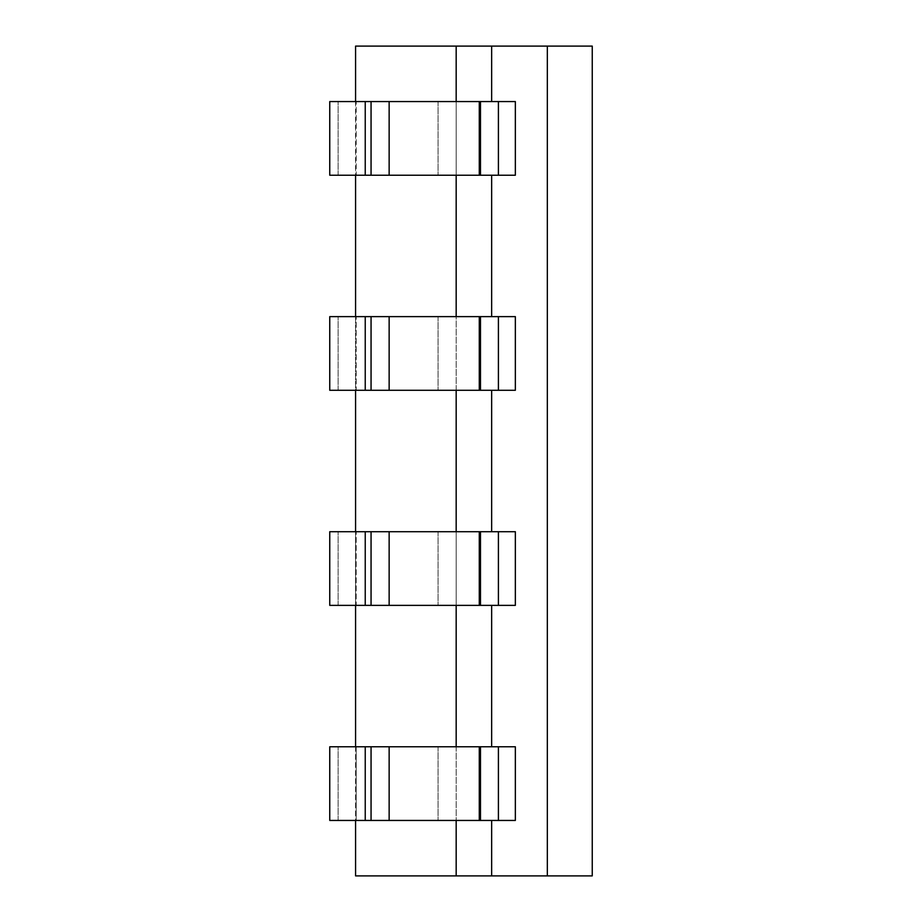 <?xml version="1.0" encoding="UTF-8"?>
<svg xmlns="http://www.w3.org/2000/svg" width="922" height="922" viewBox="0 0 922 922"><rect width="100%" height="100%" fill="white"/><g stroke="black" fill="none" stroke-linecap="round" stroke-linejoin="round"><path stroke-width="0.69" stroke-dasharray="4.61 3.46" d="M456.171 46.1L456.171 175.226L491.657 175.226L456.171 175.226L456.171 390.294L491.657 390.294L456.171 390.294L456.171 605.374L491.657 605.374L456.171 605.374L456.171 820.442L491.657 820.442L456.171 820.442L456.171 875.9L355.581 875.9L355.581 46.1L592.247 46.1L592.247 875.9L491.657 875.9L491.657 820.442L515.352 820.442L515.352 746.774L515.352 820.442L515.352 746.774L371.059 746.774L371.059 820.442L479.279 820.442L479.279 746.774M491.657 46.1L491.657 101.558L515.352 101.558L515.352 175.226L515.352 101.558L515.352 175.226L491.657 175.226L491.657 316.626L515.352 316.626L515.352 390.294L515.352 316.626L515.352 390.294L491.657 390.294L491.657 531.706L515.352 531.706L515.352 605.374L515.352 531.706L515.352 605.374L491.657 605.374L491.657 746.774L515.352 746.774L456.171 746.774L491.657 746.774M456.171 875.9L491.657 875.9M491.657 531.706L371.059 531.706L371.059 605.374L479.279 605.374L479.279 531.706M491.657 101.558L371.059 101.558L371.059 175.226L479.279 175.226L479.279 101.558M491.657 316.626L371.059 316.626L371.059 390.294L479.279 390.294L479.279 316.626M356.18 746.774L456.171 746.774L356.18 746.774L356.18 820.442L456.171 820.442L338.109 820.442L356.18 820.442L356.18 746.774M365.239 746.774L365.239 820.442L329.753 820.442L338.109 820.442L329.753 820.442L329.753 746.774L371.059 746.774M491.657 820.442L515.352 820.442L498.41 820.442L498.41 746.774M491.657 605.374L515.352 605.374L498.41 605.374L498.41 531.706M491.657 390.294L515.352 390.294L498.41 390.294L498.41 316.626M491.657 175.226L515.352 175.226L498.41 175.226L498.41 101.558M355.581 101.558L355.581 175.226M355.581 316.626L355.581 390.294M355.581 531.706L355.581 605.374M355.581 746.774L355.581 820.442M456.171 101.558L438.054 101.558L456.171 101.558L456.171 175.226L438.054 175.226L456.171 175.226L456.171 101.558L456.171 175.226M356.18 101.558L438.054 101.558L356.18 101.558L356.18 175.226L438.054 175.226L338.109 175.226L356.18 175.226L356.18 101.558M365.239 101.558L365.239 175.226L329.753 175.226L338.109 175.226L329.753 175.226L329.753 101.558L371.059 101.558M498.41 175.226L479.279 175.226M365.239 175.226L371.059 175.226M456.171 746.774L456.171 820.442M456.171 531.706L438.054 531.706L456.171 531.706L456.171 605.374L438.054 605.374L456.171 605.374L456.171 531.706L456.171 605.374M456.171 316.626L438.054 316.626L456.171 316.626L456.171 390.294L438.054 390.294L456.171 390.294L456.171 316.626L456.171 390.294M479.279 820.442L498.41 820.442M365.239 820.442L371.059 820.442M356.18 531.706L438.054 531.706L356.18 531.706L356.18 605.374L438.054 605.374L338.109 605.374L356.18 605.374L356.18 531.706M365.239 531.706L365.239 605.374L329.753 605.374L338.109 605.374L329.753 605.374L329.753 531.706L371.059 531.706M479.279 605.374L498.41 605.374M365.239 605.374L371.059 605.374M356.18 316.626L438.054 316.626L356.18 316.626L356.18 390.294L438.054 390.294L338.109 390.294L356.18 390.294L356.18 316.626M365.239 316.626L365.239 390.294L329.753 390.294L338.109 390.294L329.753 390.294L329.753 316.626L371.059 316.626M498.41 390.294L479.279 390.294M365.239 390.294L371.059 390.294M338.109 820.442L338.109 746.774L338.109 820.442M438.054 101.558L438.054 175.226L438.054 101.558M338.109 175.226L338.109 101.558L338.109 175.226M480.466 175.226L480.466 101.558M389.142 101.558L389.142 175.226M438.054 746.774L438.054 820.442L438.054 746.774M480.466 820.442L480.466 746.774M389.142 746.774L389.142 820.442M438.054 531.706L438.054 605.374L438.054 531.706M338.109 605.374L338.109 531.706L338.109 605.374M480.466 605.374L480.466 531.706M389.142 531.706L389.142 605.374M438.054 316.626L438.054 390.294L438.054 316.626M338.109 390.294L338.109 316.626L338.109 390.294M480.466 390.294L480.466 316.626M389.142 316.626L389.142 390.294"/><path stroke-width="1.38" d="M547.334 46.1L547.334 875.9L592.247 875.9L592.247 46.1L355.581 46.1L355.581 101.558M498.41 820.442L498.41 746.774L515.352 746.774L515.352 820.442L480.466 820.442L480.466 746.774L389.142 746.774L389.142 820.442L329.753 820.442L329.753 746.774L365.239 746.774L365.239 820.442M498.41 746.774L480.466 746.774M365.239 746.774L389.142 746.774M480.466 820.442L389.142 820.442M491.657 46.1L491.657 101.558M547.334 875.9L355.581 875.9L355.581 820.442M491.657 820.442L491.657 875.9M491.657 605.374L491.657 746.774M491.657 390.294L491.657 531.706M491.657 175.226L491.657 316.626M456.171 605.374L456.171 746.774M456.171 820.442L456.171 875.9M456.171 390.294L456.171 531.706M456.171 46.1L456.171 101.558M456.171 175.226L456.171 316.626M355.581 175.226L355.581 316.626M355.581 390.294L355.581 531.706M355.581 605.374L355.581 746.774M498.41 175.226L498.41 101.558L515.352 101.558L515.352 175.226L480.466 175.226L480.466 101.558L389.142 101.558L389.142 175.226L329.753 175.226L329.753 101.558L365.239 101.558L365.239 175.226M498.41 101.558L480.466 101.558M365.239 101.558L389.142 101.558M480.466 175.226L389.142 175.226M498.41 605.374L498.41 531.706L515.352 531.706L515.352 605.374L480.466 605.374L480.466 531.706L389.142 531.706L389.142 605.374L329.753 605.374L329.753 531.706L365.239 531.706L365.239 605.374M498.41 531.706L480.466 531.706M365.239 531.706L389.142 531.706M480.466 605.374L389.142 605.374M498.41 390.294L498.41 316.626L515.352 316.626L515.352 390.294L480.466 390.294L480.466 316.626L389.142 316.626L389.142 390.294L329.753 390.294L329.753 316.626L365.239 316.626L365.239 390.294M498.41 316.626L480.466 316.626M365.239 316.626L389.142 316.626M480.466 390.294L389.142 390.294M371.059 746.774L371.059 820.442M479.279 820.442L479.279 746.774M371.059 101.558L371.059 175.226M479.279 175.226L479.279 101.558M371.059 531.706L371.059 605.374M479.279 605.374L479.279 531.706M371.059 316.626L371.059 390.294M479.279 390.294L479.279 316.626"/></g></svg>
